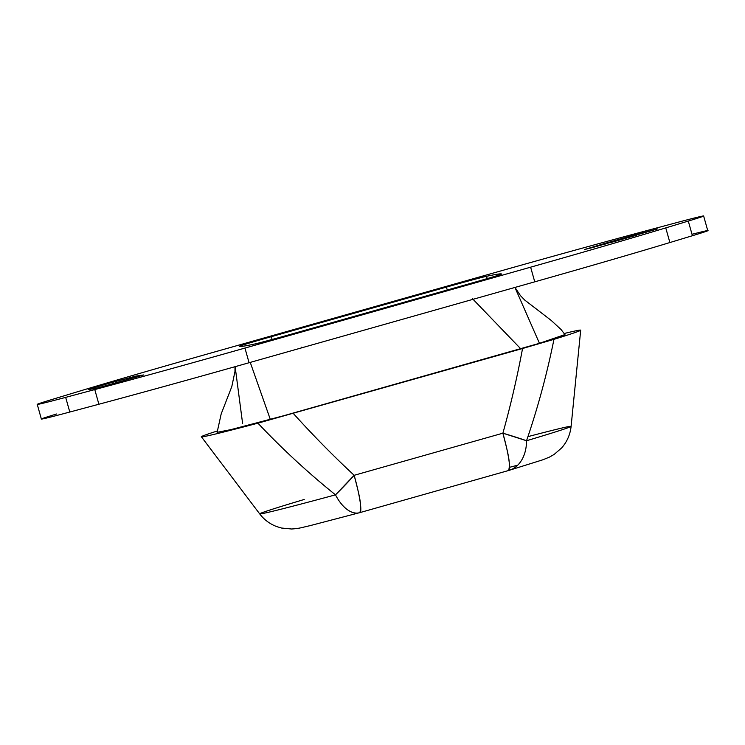 <?xml version="1.0" encoding="UTF-8"?>
<svg xmlns="http://www.w3.org/2000/svg" width="745" height="745" viewBox="0 0 745 745"><rect width="100%" height="100%" fill="white"/><g stroke="black" fill="none" stroke-linecap="round" stroke-linejoin="round"><path stroke-width="1.12" d="M509.077 470.365A38.06 27.248 -106.6 0 0 509.142 470.346A38.06 27.248 73.4 0 1 508.677 470.477L508.677 470.477A129.276 2.03 164.3 0 0 509.738 470.16M509.543 467.32L509.543 467.32A129.276 2.03 164.3 0 1 517.719 465.187M304.239 499.467A164.72 2.589 -15.7 0 0 259.688 513.882A164.72 2.589 -15.7 0 0 335.483 494.848A38.06 20.003 74.9 0 0 359.481 512.728A38.06 20.003 74.9 0 0 359.835 512.625A38.06 20.003 -105.1 0 1 359.481 512.728A38.06 20.003 -105.1 0 1 335.483 494.848A38.06 2.971 -47.6 0 0 354.164 475.301C358.475 492.268 362.34 505.464 359.835 512.625L309.659 525.756C301.008 527.637 300.291 528.382 291.658 529.006L281.48 528.028L276.656 526.566C269.82 523.958 264.168 519.731 259.688 513.882L201.392 436.784A199.967 3.138 -15.7 0 0 257.928 423.179C282.187 448.863 308.039 472.749 335.483 494.848A164.72 2.589 164.3 0 1 259.688 513.882M508.556 470.514C511.051 463.343 507.196 450.157 502.884 433.19A38.06 1.956 16.1 0 1 526.538 440.742C537.871 407.664 547.007 373.869 553.954 339.347C547.007 373.869 537.871 407.664 526.538 440.742L502.884 433.19L354.164 475.301C333.313 455.912 313.021 435.294 293.288 413.428C313.021 435.294 333.313 455.912 354.164 475.301L335.483 494.848C308.039 472.749 282.187 448.863 257.928 423.179L522.552 348.511C517.123 377.501 510.558 405.727 502.884 433.19A38.06 4.638 74.2 0 1 508.621 470.495L542.919 459.767L549.475 457.095L554.14 454.431L561.628 447.95C567.047 441.794 570.204 434.596 571.108 426.354A164.72 2.589 164.3 0 1 526.538 440.742A38.06 27.248 73.4 0 1 509.142 470.346A38.06 27.248 -106.6 0 0 526.538 440.742A164.72 2.589 -15.7 0 0 571.108 426.354A164.72 2.589 -15.7 0 0 528 436.626M508.621 470.495L359.91 512.607A38.06 4.638 -105.8 0 0 354.164 475.301L502.884 433.19C510.558 405.727 517.123 377.501 522.552 348.511L257.928 423.179A199.967 3.138 164.3 0 1 217.186 431.02A199.967 3.138 -15.7 0 0 201.392 436.784M553.954 339.347A199.967 3.138 -15.7 0 0 580.69 330.184A199.967 3.138 -15.7 0 0 564.216 333.49A199.967 3.138 164.3 0 1 553.954 339.347L522.552 348.511L553.954 339.347M514.972 287.43L520.522 295.718L524.722 300.067L551.207 320.424L561.153 329.616L564.943 334.579L539.454 343.315L514.935 287.44L539.454 343.315L291.444 413.699L230.959 429.604L217.13 432.333L221.191 413.894L231.797 386.618L234.982 371.438L235.001 366.698M56.704 413.969A76.13 1.192 -15.7 0 0 69.788 412.032L98.889 404.237A211.254 3.315 -15.7 0 0 249.072 362.731L534.752 281.834A211.254 3.315 -15.7 0 0 669.885 242.544L692.412 235.727A76.13 1.192 -15.7 0 0 692.012 234.303M703.634 215.994L707.75 230.643A76.13 1.192 164.3 0 1 692.412 235.727L688.296 221.069A76.13 1.192 -15.7 0 0 703.634 215.994A76.13 1.192 -15.7 0 0 675.212 223.006L646.111 230.801A211.254 3.315 -15.7 0 0 495.928 272.307L210.248 353.204A211.254 3.315 -15.7 0 0 75.115 392.485L52.588 399.311A76.13 1.192 -15.7 0 0 37.25 404.386A76.13 1.192 -15.7 0 0 65.672 397.374L94.773 389.579A211.254 3.315 -15.7 0 0 244.947 348.073L530.626 267.176A211.254 3.315 -15.7 0 0 665.76 227.895L688.296 221.069L692.412 235.727L669.885 242.544L665.76 227.895L669.885 242.544A211.254 3.315 164.3 0 1 534.752 281.834L530.626 267.176L534.752 281.834L249.072 362.731L244.947 348.073L249.072 362.731A211.254 3.315 164.3 0 1 98.889 404.237L94.773 389.579L98.889 404.237L69.788 412.032L65.672 397.374L69.788 412.032A76.13 1.192 164.3 0 1 41.366 419.044L37.25 404.386M646.111 230.801L675.212 223.006A76.13 1.192 164.3 0 1 688.296 221.069L665.76 227.895A211.254 3.315 164.3 0 1 530.626 267.176L244.947 348.073A211.254 3.315 164.3 0 1 94.773 389.579L65.672 397.374A76.13 1.192 164.3 0 1 52.588 399.311L75.115 392.485A211.254 3.315 164.3 0 1 210.248 353.204L495.928 272.307A211.254 3.315 164.3 0 1 646.111 230.801M271.329 336.684A38.06 0.596 -15.7 0 0 239.313 346.304A507.196 7.962 -15.7 0 0 254.315 344.088A38.06 0.596 -15.7 0 0 294.461 333.266L469.555 283.687A38.06 0.596 -15.7 0 0 501.571 274.076A507.196 7.962 -15.7 0 0 486.56 276.293A38.06 0.596 -15.7 0 0 446.423 287.104L271.329 336.684L272.111 339.478L271.329 336.684L446.423 287.104A38.06 0.596 164.3 0 1 486.56 276.293A507.196 7.962 164.3 0 1 501.571 274.076L501.571 274.076A38.06 0.596 164.3 0 1 469.555 283.687L294.461 333.266A38.06 0.596 164.3 0 1 254.315 344.088A507.196 7.962 164.3 0 1 239.313 346.304L239.313 346.304A38.06 0.596 164.3 0 1 271.329 336.684M605.238 243.289L611.254 242.404L636.696 235.197L630.689 236.091L605.238 243.289L605.452 244.034L605.238 243.289L630.689 236.091L630.894 236.845L630.689 236.091L657.509 228.948L592.545 247.563L584.425 249.547L605.238 243.289M96.291 388.35L143.552 374.968L135.683 376.132L109.049 383.265L88.431 389.514L96.291 388.35L88.236 389.514L110.493 382.856L135.683 376.132L136.046 377.426L135.683 376.132L143.738 374.968L96.291 388.35M487.211 278.602L486.56 276.293L487.211 278.602M447.233 290.01L446.423 287.104L447.233 290.01M235.131 366.67L242.628 423.616M250.246 362.396L270.351 419.519L250.246 362.396M301.548 347.207L301.446 347.896M473.047 299.304L520.708 348.781L472.553 298.782M270.351 419.519L539.454 343.315A183.615 2.887 -15.7 0 0 564.933 334.57M571.108 426.354L580.69 330.184"/></g></svg>
